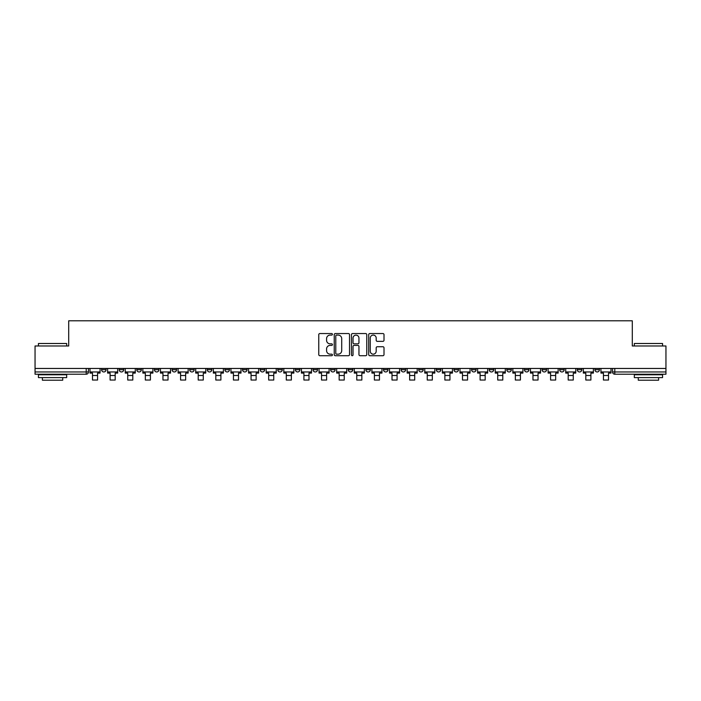 <?xml version="1.0" encoding="UTF-8"?>
<svg xmlns="http://www.w3.org/2000/svg" width="701" height="701" viewBox="0 0 701 701"><rect width="100%" height="100%" fill="white"/><g stroke="black" fill="none" stroke-linecap="round" stroke-linejoin="round"><path stroke-width="1.05" d="M332.432 334.316A0.78 0.78 0 0 0 331.652 333.545L319.875 333.545A1.113 1.113 0 0 0 318.762 334.649L318.762 354.601A1.113 1.113 0 0 0 319.875 355.714L331.652 355.714A0.78 0.78 0 0 0 332.432 354.934A0.78 0.78 0 0 0 331.652 354.163L330.127 354.163A3.549 3.549 0 0 1 326.578 350.614L326.578 348.949A3.549 3.549 0 0 1 330.127 345.4L331.652 345.4A0.78 0.78 0 0 0 332.432 344.629A0.78 0.78 0 0 0 331.652 343.849L330.127 343.849A3.549 3.549 0 0 1 326.578 340.3L326.578 338.644A3.549 3.549 0 0 1 330.127 335.096L331.652 335.096A0.78 0.78 0 0 0 332.432 334.316M577.291 368.454L577.291 369.699L581.804 369.699A2.261 2.261 0 0 1 579.552 371.959A2.261 2.261 0 0 1 577.291 369.699L577.291 368.454M559.67 368.454L559.67 369.699L564.191 369.699A2.261 2.261 0 0 1 561.93 371.959A2.261 2.261 0 0 1 559.67 369.699L559.67 368.454M453.959 368.454L453.959 369.699L458.472 369.699A2.261 2.261 0 0 1 456.211 371.959A2.261 2.261 0 0 1 453.959 369.699L453.959 368.454M436.337 368.454L436.337 369.699L440.85 369.699A2.261 2.261 0 0 1 438.598 371.959A2.261 2.261 0 0 1 436.337 369.699L436.337 368.454M418.716 368.454L418.716 369.699L423.238 369.699A2.261 2.261 0 0 1 420.977 371.959A2.261 2.261 0 0 1 418.716 369.699L418.716 368.454M383.482 368.454L383.482 369.699L387.995 369.699A2.261 2.261 0 0 1 385.734 371.959A2.261 2.261 0 0 1 383.482 369.699L383.482 368.454M348.239 369.699L348.239 368.454L348.239 369.699A2.261 2.261 0 0 0 350.5 371.959A2.261 2.261 0 0 1 348.239 369.699L352.761 369.699A2.261 2.261 0 0 1 350.5 371.959A2.261 2.261 0 0 0 352.761 369.699L352.761 368.454L352.761 369.699M330.618 369.699L330.618 368.454L330.618 369.699A2.261 2.261 0 0 0 332.879 371.959A2.261 2.261 0 0 1 330.618 369.699L335.139 369.699A2.261 2.261 0 0 1 332.879 371.959M313.005 369.699L313.005 368.454L313.005 369.699A2.261 2.261 0 0 0 315.266 371.959A2.261 2.261 0 0 1 313.005 369.699L317.518 369.699A2.261 2.261 0 0 1 315.266 371.959A2.261 2.261 0 0 0 317.518 369.699L317.518 368.454L317.518 369.699M295.384 368.454L295.384 369.699L299.905 369.699A2.261 2.261 0 0 1 297.645 371.959A2.261 2.261 0 0 1 295.384 369.699L295.384 368.454M277.762 368.454L277.762 369.699L282.284 369.699A2.261 2.261 0 0 1 280.023 371.959A2.261 2.261 0 0 1 277.762 369.699L277.762 368.454M260.15 368.454L260.15 369.699L264.663 369.699A2.261 2.261 0 0 1 262.402 371.959A2.261 2.261 0 0 1 260.15 369.699L260.15 368.454M242.528 369.699L242.528 368.454L242.528 369.699A2.261 2.261 0 0 0 244.789 371.959A2.261 2.261 0 0 1 242.528 369.699L247.041 369.699A2.261 2.261 0 0 1 244.789 371.959M207.286 369.699L207.286 368.454L207.286 369.699A2.261 2.261 0 0 0 209.546 371.959A2.261 2.261 0 0 1 207.286 369.699L211.807 369.699A2.261 2.261 0 0 1 209.546 371.959A2.261 2.261 0 0 0 211.807 369.699L211.807 368.454L211.807 369.699M189.673 369.699L189.673 368.454L189.673 369.699A2.261 2.261 0 0 0 191.925 371.959A2.261 2.261 0 0 1 189.673 369.699L194.186 369.699A2.261 2.261 0 0 1 191.925 371.959A2.261 2.261 0 0 0 194.186 369.699L194.186 368.454L194.186 369.699M172.052 369.699L172.052 368.454L172.052 369.699A2.261 2.261 0 0 0 174.312 371.959A2.261 2.261 0 0 1 172.052 369.699L176.564 369.699A2.261 2.261 0 0 1 174.312 371.959A2.261 2.261 0 0 0 176.564 369.699L176.564 368.454L176.564 369.699M154.43 369.699L154.43 368.454L154.43 369.699A2.261 2.261 0 0 0 156.691 371.959A2.261 2.261 0 0 1 154.43 369.699L158.952 369.699A2.261 2.261 0 0 1 156.691 371.959M136.809 369.699L136.809 368.454L136.809 369.699A2.261 2.261 0 0 0 139.07 371.959A2.261 2.261 0 0 1 136.809 369.699L141.33 369.699A2.261 2.261 0 0 1 139.07 371.959A2.261 2.261 0 0 0 141.33 369.699L141.33 368.454L141.33 369.699M119.196 369.699L119.196 368.454L119.196 369.699A2.261 2.261 0 0 0 121.448 371.959A2.261 2.261 0 0 1 119.196 369.699L123.709 369.699A2.261 2.261 0 0 1 121.448 371.959A2.261 2.261 0 0 0 123.709 369.699L123.709 368.454L123.709 369.699M382.895 341.361A1.113 1.113 0 0 0 384.008 340.248L384.008 334.649A1.113 1.113 0 0 0 382.895 333.545L369.821 333.545A1.113 1.113 0 0 0 368.708 334.649L368.708 354.601A1.113 1.113 0 0 0 369.821 355.714L382.895 355.714A1.113 1.113 0 0 0 384.008 354.601L384.008 347.845A1.113 1.113 0 0 0 382.895 346.732L377.304 346.732A1.113 1.113 0 0 0 376.192 347.845L376.192 351.192A2.962 2.962 0 0 1 373.23 354.163A2.962 2.962 0 0 1 370.259 351.192L370.259 338.057A2.962 2.962 0 0 1 373.23 335.096A2.962 2.962 0 0 1 376.192 338.057L376.192 340.248A1.113 1.113 0 0 0 377.304 341.361L382.895 341.361M35.05 368.454L35.05 345.979L68.707 345.979L68.707 320.795L632.293 320.795L632.293 345.979L665.95 345.979L665.95 368.454L35.05 368.454L35.05 371.959L88.475 371.959L88.475 368.454L88.475 371.959A2.261 2.261 0 0 1 86.214 374.22L35.05 374.22L35.05 371.959M349.527 334.649A1.113 1.113 0 0 0 348.423 333.545L335.341 333.545A1.113 1.113 0 0 0 334.228 334.649L334.228 354.601A1.113 1.113 0 0 0 335.341 355.714L348.423 355.714A1.113 1.113 0 0 0 349.527 354.601L349.527 334.649M352.577 333.545L365.659 333.545A1.113 1.113 0 0 1 366.772 334.649L366.772 354.601A1.113 1.113 0 0 1 365.659 355.714L360.06 355.714A1.113 1.113 0 0 1 358.956 354.601L358.956 346.513A1.113 1.113 0 0 0 357.843 345.4L354.128 345.4A1.113 1.113 0 0 0 353.024 346.513L353.024 354.934A0.78 0.78 0 0 1 352.244 355.714A0.78 0.78 0 0 1 351.473 354.934L351.473 334.649A1.113 1.113 0 0 1 352.577 333.545M612.525 368.454L612.525 371.959L665.95 371.959L665.95 374.22L614.786 374.22A2.261 2.261 0 0 1 612.525 371.959M665.95 368.454L665.95 371.959M599.425 368.454L599.425 369.699A2.261 2.261 0 0 1 597.164 371.959A2.261 2.261 0 0 1 594.912 369.699L599.425 369.699M594.912 368.454L594.912 369.699M581.804 368.454L581.804 369.699M564.191 368.454L564.191 369.699L564.191 368.454M546.57 368.454L546.57 369.699A2.261 2.261 0 0 1 544.309 371.959A2.261 2.261 0 0 1 542.048 369.699L546.57 369.699M542.048 368.454L542.048 369.699M528.948 368.454L528.948 369.699A2.261 2.261 0 0 1 526.688 371.959A2.261 2.261 0 0 1 524.436 369.699L528.948 369.699M524.436 368.454L524.436 369.699M511.327 368.454L511.327 369.699A2.261 2.261 0 0 1 509.075 371.959A2.261 2.261 0 0 1 506.814 369.699L511.327 369.699M506.814 368.454L506.814 369.699M493.714 368.454L493.714 369.699A2.261 2.261 0 0 1 491.454 371.959A2.261 2.261 0 0 1 489.193 369.699L493.714 369.699M489.193 368.454L489.193 369.699M476.093 368.454L476.093 369.699A2.261 2.261 0 0 1 473.832 371.959A2.261 2.261 0 0 1 471.571 369.699L476.093 369.699M471.571 368.454L471.571 369.699M458.472 368.454L458.472 369.699A2.261 2.261 0 0 1 456.211 371.959M440.85 368.454L440.85 369.699M423.238 369.699L423.238 368.454L423.238 369.699A2.261 2.261 0 0 1 420.977 371.959M405.616 368.454L405.616 369.699A2.261 2.261 0 0 1 403.355 371.959A2.261 2.261 0 0 1 401.095 369.699A2.261 2.261 0 0 0 403.355 371.959A2.261 2.261 0 0 0 405.616 369.699L401.095 369.699L401.095 368.454M387.995 369.699L387.995 368.454L387.995 369.699A2.261 2.261 0 0 1 385.734 371.959M370.382 368.454L370.382 369.699A2.261 2.261 0 0 1 368.121 371.959A2.261 2.261 0 0 1 365.861 369.699A2.261 2.261 0 0 0 368.121 371.959M365.861 368.454L365.861 369.699L370.382 369.699M335.139 368.454L335.139 369.699L335.139 368.454M299.905 369.699L299.905 368.454L299.905 369.699A2.261 2.261 0 0 1 297.645 371.959M282.284 369.699L282.284 368.454L282.284 369.699A2.261 2.261 0 0 1 280.023 371.959M264.663 369.699L264.663 368.454L264.663 369.699A2.261 2.261 0 0 1 262.402 371.959M247.041 368.454L247.041 369.699L247.041 368.454M229.429 369.699L229.429 368.454L229.429 369.699A2.261 2.261 0 0 1 227.168 371.959A2.261 2.261 0 0 1 224.907 369.699L229.429 369.699A2.261 2.261 0 0 1 227.168 371.959M224.907 368.454L224.907 369.699M158.952 368.454L158.952 369.699L158.952 368.454M106.088 368.454L106.088 369.699A2.261 2.261 0 0 1 103.836 371.959A2.261 2.261 0 0 1 101.575 369.699A2.261 2.261 0 0 0 103.836 371.959A2.261 2.261 0 0 0 106.088 369.699L106.088 368.454M101.575 368.454L101.575 369.699L106.088 369.699M86.214 368.454L86.214 374.22A2.261 2.261 0 0 0 88.475 371.959M336.559 335.096A0.78 0.78 0 0 0 335.779 335.867L335.779 353.383A0.78 0.78 0 0 0 336.559 354.163L338.162 354.163A3.549 3.549 0 0 0 341.711 350.614L341.711 338.644A3.549 3.549 0 0 0 338.162 335.096L336.559 335.096M358.956 338.11A2.962 2.962 0 0 0 355.985 335.148A2.962 2.962 0 0 0 353.024 338.11L353.024 342.745A1.113 1.113 0 0 0 354.128 343.849L357.843 343.849A1.113 1.113 0 0 0 358.956 342.745L358.956 338.11M90 371.959L100.05 371.959L100.05 373.09L97.562 373.09L97.562 380.038L92.479 380.038L92.479 373.09L90 373.09L90 368.454M100.05 371.959L100.05 368.454M107.612 371.959L117.672 371.959L117.672 373.09L115.183 373.09L115.183 380.038L110.101 380.038L110.101 373.09L107.612 373.09L107.612 368.454M117.672 371.959L117.672 368.454M125.234 371.959L135.284 371.959L135.284 373.09L132.804 373.09L132.804 380.038L127.722 380.038L127.722 373.09L125.234 373.09L125.234 368.454M135.284 371.959L135.284 368.454M142.855 371.959L152.906 371.959L152.906 373.09L150.417 373.09L150.417 380.038L145.335 380.038L145.335 373.09L142.855 373.09L142.855 368.454M152.906 371.959L152.906 368.454M160.476 371.959L170.527 371.959L170.527 373.09L168.038 373.09L168.038 380.038L162.956 380.038L162.956 373.09L160.476 373.09L160.476 368.454M170.527 371.959L170.527 368.454M178.089 371.959L188.148 371.959L188.148 373.09L185.66 373.09L185.66 380.038L180.578 380.038L180.578 373.09L178.089 373.09L178.089 368.454M188.148 371.959L188.148 368.454M38.441 343.499L66.674 343.499L38.441 343.499L38.441 345.979M66.674 377.602L38.441 377.602L38.441 374.781L66.674 374.781L66.674 377.602M62.722 377.602L62.722 380.205L42.393 380.205L42.393 377.602M634.326 343.499L662.559 343.499L634.326 343.499L634.326 345.979M662.559 377.602L634.326 377.602L634.326 374.781L662.559 374.781L662.559 377.602M658.607 377.602L658.607 380.205L638.278 380.205L638.278 377.602M195.71 371.959L205.761 371.959L205.761 373.09L203.281 373.09L203.281 380.038L198.199 380.038L198.199 373.09L195.71 373.09L195.71 368.454M205.761 371.959L205.761 368.454M213.332 371.959L223.382 371.959L223.382 373.09L220.894 373.09L220.894 380.038L215.812 380.038L215.812 373.09L213.332 373.09L213.332 368.454M223.382 371.959L223.382 368.454M230.953 371.959L241.004 371.959L241.004 373.09L238.515 373.09L238.515 380.038L233.433 380.038L233.433 373.09L230.953 373.09L230.953 368.454M241.004 371.959L241.004 368.454M248.566 371.959L258.625 371.959L258.625 373.09L256.137 373.09L256.137 380.038L251.054 380.038L251.054 373.09L248.566 373.09L248.566 368.454M258.625 371.959L258.625 368.454M266.187 371.959L276.238 371.959L276.238 373.09L273.758 373.09L273.758 380.038L268.676 380.038L268.676 373.09L266.187 373.09L266.187 368.454M276.238 371.959L276.238 368.454M283.809 371.959L293.859 371.959L293.859 373.09L291.371 373.09L291.371 380.038L286.288 380.038L286.288 373.09L283.809 373.09L283.809 368.454M293.859 371.959L293.859 368.454M301.43 371.959L311.481 371.959L311.481 373.09L308.992 373.09L308.992 380.038L303.91 380.038L303.91 373.09L301.43 373.09L301.43 368.454M311.481 371.959L311.481 368.454M319.043 371.959L329.093 371.959L329.093 373.09L326.613 373.09L326.613 380.038L321.531 380.038L321.531 373.09L319.043 373.09L319.043 368.454M329.093 371.959L329.093 368.454M336.664 371.959L346.715 371.959L346.715 373.09L344.235 373.09L344.235 380.038L339.153 380.038L339.153 373.09L336.664 373.09L336.664 368.454M346.715 371.959L346.715 368.454M354.285 371.959L364.336 371.959L364.336 373.09L361.847 373.09L361.847 380.038L356.765 380.038L356.765 373.09L354.285 373.09L354.285 368.454M364.336 371.959L364.336 368.454M371.907 371.959L381.957 371.959L381.957 373.09L379.469 373.09L379.469 380.038L374.387 380.038L374.387 373.09L371.907 373.09L371.907 368.454M381.957 371.959L381.957 368.454M389.519 371.959L399.57 371.959L399.57 373.09L397.09 373.09L397.09 380.038L392.008 380.038L392.008 373.09L389.519 373.09L389.519 368.454M399.57 371.959L399.57 368.454M407.141 371.959L417.191 371.959L417.191 373.09L414.712 373.09L414.712 380.038L409.629 380.038L409.629 373.09L407.141 373.09L407.141 368.454M417.191 371.959L417.191 368.454M424.762 371.959L434.813 371.959L434.813 373.09L432.324 373.09L432.324 380.038L427.242 380.038L427.242 373.09L424.762 373.09L424.762 368.454M434.813 371.959L434.813 368.454M442.375 371.959L452.434 371.959L452.434 373.09L449.946 373.09L449.946 380.038L444.863 380.038L444.863 373.09L442.375 373.09L442.375 368.454M452.434 371.959L452.434 368.454M459.996 371.959L470.047 371.959L470.047 373.09L467.567 373.09L467.567 380.038L462.485 380.038L462.485 373.09L459.996 373.09L459.996 368.454M470.047 371.959L470.047 368.454M477.618 371.959L487.668 371.959L487.668 373.09L485.188 373.09L485.188 380.038L480.106 380.038L480.106 373.09L477.618 373.09L477.618 368.454M487.668 371.959L487.668 368.454M495.239 371.959L505.29 371.959L505.29 373.09L502.801 373.09L502.801 380.038L497.719 380.038L497.719 373.09L495.239 373.09L495.239 368.454M505.29 371.959L505.29 368.454M512.852 371.959L522.911 371.959L522.911 373.09L520.422 373.09L520.422 380.038L515.34 380.038L515.34 373.09L512.852 373.09L512.852 368.454M522.911 371.959L522.911 368.454M530.473 371.959L540.524 371.959L540.524 373.09L538.044 373.09L538.044 380.038L532.962 380.038L532.962 373.09L530.473 373.09L530.473 368.454M540.524 371.959L540.524 368.454M548.094 371.959L558.145 371.959L558.145 373.09L555.665 373.09L555.665 380.038L550.583 380.038L550.583 373.09L548.094 373.09L548.094 368.454M558.145 371.959L558.145 368.454M565.716 371.959L575.766 371.959L575.766 373.09L573.278 373.09L573.278 380.038L568.196 380.038L568.196 373.09L565.716 373.09L565.716 368.454M575.766 371.959L575.766 368.454M583.328 371.959L593.388 371.959L593.388 373.09L590.899 373.09L590.899 380.038L585.817 380.038L585.817 373.09L583.328 373.09L583.328 368.454M593.388 371.959L593.388 368.454M600.95 371.959L611 371.959L611 373.09L608.521 373.09L608.521 380.038L603.438 380.038L603.438 373.09L600.95 373.09L600.95 368.454M611 371.959L611 368.454M614.786 368.454L614.786 374.22M92.479 375.517L97.562 375.517M110.101 375.517L115.183 375.517M127.722 375.517L132.804 375.517M145.335 375.517L150.417 375.517M162.956 375.517L168.038 375.517M180.578 375.517L185.66 375.517M198.199 375.517L203.281 375.517M215.812 375.517L220.894 375.517M233.433 375.517L238.515 375.517M251.054 375.517L256.137 375.517M268.676 375.517L273.758 375.517M286.288 375.517L291.371 375.517M303.91 375.517L308.992 375.517M321.531 375.517L326.613 375.517M339.153 375.517L344.235 375.517M356.765 375.517L361.847 375.517M374.387 375.517L379.469 375.517M392.008 375.517L397.09 375.517M409.629 375.517L414.712 375.517M427.242 375.517L432.324 375.517M444.863 375.517L449.946 375.517M462.485 375.517L467.567 375.517M480.106 375.517L485.188 375.517M497.719 375.517L502.801 375.517M515.34 375.517L520.422 375.517M532.962 375.517L538.044 375.517M550.583 375.517L555.665 375.517M568.196 375.517L573.278 375.517M585.817 375.517L590.899 375.517M603.438 375.517L608.521 375.517M66.674 345.979L66.674 343.499M60.233 374.781L60.233 374.22M44.873 374.781L44.873 374.22M662.559 345.979L662.559 343.499M656.127 374.781L656.127 374.22M640.767 374.781L640.767 374.22"/></g></svg>
